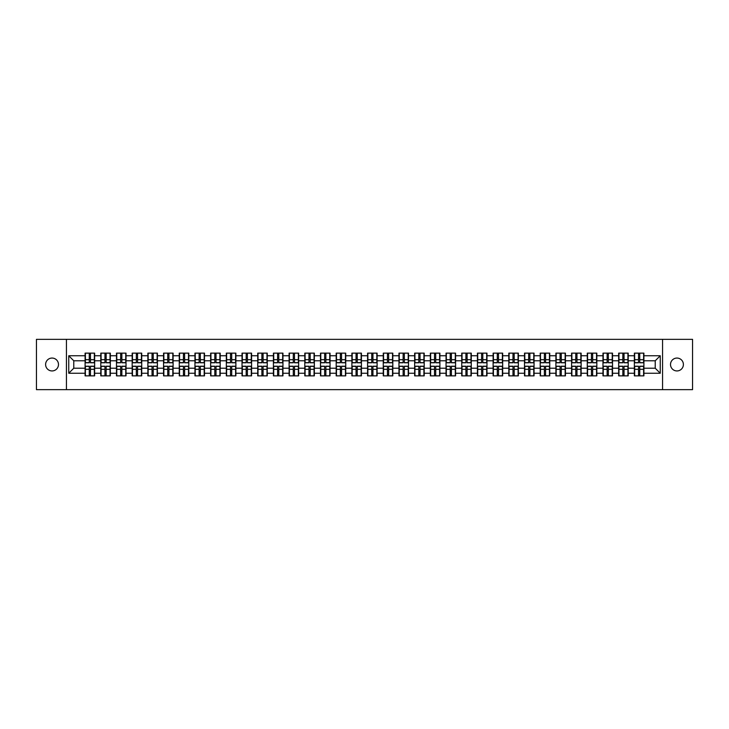 <?xml version="1.0" encoding="UTF-8"?>
<svg xmlns="http://www.w3.org/2000/svg" width="729" height="729" viewBox="0 0 729 729"><rect width="100%" height="100%" fill="white"/><g stroke="black" fill="none" stroke-linecap="round" stroke-linejoin="round"><path stroke-width="1.09" d="M676.959 370.943A6.443 6.443 0 0 1 670.516 364.5A6.443 6.443 0 0 1 676.959 358.057A6.443 6.443 0 0 1 683.392 364.5A6.443 6.443 0 0 1 676.959 370.943M52.041 370.943A6.443 6.443 0 0 1 45.608 364.5A6.443 6.443 0 0 1 52.041 358.057A6.443 6.443 0 0 1 58.484 364.5A6.443 6.443 0 0 1 52.041 370.943M662.57 389.651L692.55 389.651L692.55 339.349L662.57 339.349L662.57 389.651L66.43 389.651L66.43 339.349L36.45 339.349L36.45 389.651L66.43 389.651M662.57 339.349L66.43 339.349M655.225 368.218L655.225 360.782L643.907 360.782L643.907 368.218L655.225 368.218L660.255 373.248L660.255 355.752L643.907 355.752L643.907 353.137L634.358 353.137L634.358 360.782L628.216 360.782L628.216 368.218L634.358 368.218L634.358 360.782M660.255 373.248L643.907 373.248L643.907 375.863L634.358 375.863L634.358 373.248L628.216 373.248L628.216 375.863L618.657 375.863L618.657 373.248L612.524 373.248L612.524 375.863L602.965 375.863L602.965 373.248L596.832 373.248L596.832 375.863L587.273 375.863L587.273 373.248L581.141 373.248L581.141 375.863L571.582 375.863L571.582 373.248L565.449 373.248L565.449 375.863L555.89 375.863L555.89 373.248L549.748 373.248L549.748 375.863L540.198 375.863L540.198 373.248L534.056 373.248L534.056 375.863L524.497 375.863L524.497 373.248L518.365 373.248L518.365 375.863L508.806 375.863L508.806 373.248L502.673 373.248L502.673 375.863L493.114 375.863L493.114 373.248L486.981 373.248L486.981 375.863L477.422 375.863L477.422 373.248L471.28 373.248L471.28 375.863L461.73 375.863L461.73 373.248L455.589 373.248L455.589 375.863L446.039 375.863L446.039 373.248L439.897 373.248L439.897 375.863L430.338 375.863L430.338 373.248L424.205 373.248L424.205 375.863L414.646 375.863L414.646 373.248L408.513 373.248L408.513 375.863L398.954 375.863L398.954 373.248L392.822 373.248L392.822 375.863L383.263 375.863L383.263 373.248L377.121 373.248L377.121 375.863L367.571 375.863L367.571 373.248L361.429 373.248L361.429 375.863L351.879 375.863L351.879 373.248L345.737 373.248L345.737 375.863L336.178 375.863L336.178 373.248L330.046 373.248L330.046 375.863L320.487 375.863L320.487 373.248L314.354 373.248L314.354 375.863L304.795 375.863L304.795 373.248L298.662 373.248L298.662 375.863L289.103 375.863L289.103 373.248L282.961 373.248L282.961 375.863L273.411 375.863L273.411 373.248L267.27 373.248L267.27 375.863L257.72 375.863L257.72 373.248L251.578 373.248L251.578 375.863L242.019 375.863L242.019 373.248L235.886 373.248L235.886 375.863L226.327 375.863L226.327 373.248L220.194 373.248L220.194 375.863L210.635 375.863L210.635 373.248L204.503 373.248L204.503 375.863L194.944 375.863L194.944 373.248L188.802 373.248L188.802 375.863L179.252 375.863L179.252 373.248L173.11 373.248L173.11 375.863L163.551 375.863L163.551 373.248L157.418 373.248L157.418 375.863L147.859 375.863L147.859 373.248L141.727 373.248L141.727 375.863L132.168 375.863L132.168 373.248L126.035 373.248L126.035 375.863L116.476 375.863L116.476 373.248L110.343 373.248L110.343 375.863L100.784 375.863L100.784 373.248L94.642 373.248L94.642 375.863L85.093 375.863L85.093 373.248L68.745 373.248L68.745 355.752L85.093 355.752L85.093 360.782L73.775 360.782L73.775 368.218L85.093 368.218L85.093 360.782M634.358 355.752L628.216 355.752L628.216 353.137L618.657 353.137L618.657 355.752L612.524 355.752L612.524 353.137L602.965 353.137L602.965 355.752L596.832 355.752L596.832 353.137L587.273 353.137L587.273 355.752L581.141 355.752L581.141 353.137L571.582 353.137L571.582 355.752L565.449 355.752L565.449 353.137L555.89 353.137L555.89 355.752L549.748 355.752L549.748 353.137L540.198 353.137L540.198 355.752L534.056 355.752L534.056 353.137L524.497 353.137L524.497 355.752L518.365 355.752L518.365 353.137L508.806 353.137L508.806 355.752L502.673 355.752L502.673 353.137L493.114 353.137L493.114 355.752L486.981 355.752L486.981 353.137L477.422 353.137L477.422 355.752L471.28 355.752L471.28 353.137L461.73 353.137L461.73 355.752L455.589 355.752L455.589 353.137L446.039 353.137L446.039 355.752L439.897 355.752L439.897 353.137L430.338 353.137L430.338 355.752L424.205 355.752L424.205 353.137L414.646 353.137L414.646 355.752L408.513 355.752L408.513 353.137L398.954 353.137L398.954 355.752L392.822 355.752L392.822 353.137L383.263 353.137L383.263 355.752L377.121 355.752L377.121 353.137L367.571 353.137L367.571 355.752L361.429 355.752L361.429 353.137L351.879 353.137L351.879 355.752L345.737 355.752L345.737 353.137L336.178 353.137L336.178 355.752L330.046 355.752L330.046 353.137L320.487 353.137L320.487 355.752L314.354 355.752L314.354 353.137L304.795 353.137L304.795 355.752L298.662 355.752L298.662 353.137L289.103 353.137L289.103 355.752L282.961 355.752L282.961 353.137L273.411 353.137L273.411 355.752L267.27 355.752L267.27 353.137L257.72 353.137L257.72 355.752L251.578 355.752L251.578 353.137L242.019 353.137L242.019 355.752L235.886 355.752L235.886 353.137L226.327 353.137L226.327 355.752L220.194 355.752L220.194 353.137L210.635 353.137L210.635 355.752L204.503 355.752L204.503 353.137L194.944 353.137L194.944 355.752L188.802 355.752L188.802 353.137L179.252 353.137L179.252 355.752L173.11 355.752L173.11 353.137L163.551 353.137L163.551 355.752L157.418 355.752L157.418 353.137L147.859 353.137L147.859 355.752L141.727 355.752L141.727 353.137L132.168 353.137L132.168 355.752L126.035 355.752L126.035 353.137L116.476 353.137L116.476 355.752L110.343 355.752L110.343 353.137L100.784 353.137L100.784 355.752L94.642 355.752L94.642 353.137L85.093 353.137L85.093 355.752M634.358 368.218L634.358 373.248M628.216 368.218L628.216 373.248M628.216 355.752L628.216 360.782M612.524 368.218L618.657 368.218L618.657 360.782L612.524 360.782L612.524 373.248M618.657 368.218L618.657 373.248M618.657 355.752L618.657 360.782M612.524 355.752L612.524 360.782M596.832 368.218L602.965 368.218L602.965 360.782L596.832 360.782L596.832 373.248M602.965 368.218L602.965 373.248M602.965 355.752L602.965 360.782M596.832 355.752L596.832 360.782M581.141 368.218L587.273 368.218L587.273 360.782L581.141 360.782L581.141 373.248M587.273 368.218L587.273 373.248M587.273 355.752L587.273 360.782M581.141 355.752L581.141 360.782M565.449 368.218L571.582 368.218L571.582 360.782L565.449 360.782L565.449 373.248M571.582 368.218L571.582 373.248M571.582 355.752L571.582 360.782M565.449 355.752L565.449 360.782M549.748 368.218L555.89 368.218L555.89 360.782L549.748 360.782L549.748 373.248M555.89 368.218L555.89 373.248M555.89 355.752L555.89 360.782M549.748 355.752L549.748 360.782M534.056 368.218L540.198 368.218L540.198 360.782L534.056 360.782L534.056 373.248M540.198 368.218L540.198 373.248M540.198 355.752L540.198 360.782M534.056 355.752L534.056 360.782M518.365 368.218L524.497 368.218L524.497 360.782L518.365 360.782L518.365 373.248M524.497 368.218L524.497 373.248M524.497 355.752L524.497 360.782M518.365 355.752L518.365 360.782M502.673 368.218L508.806 368.218L508.806 360.782L502.673 360.782L502.673 373.248M508.806 368.218L508.806 373.248M508.806 355.752L508.806 360.782M502.673 355.752L502.673 360.782M486.981 368.218L493.114 368.218L493.114 360.782L486.981 360.782L486.981 373.248M493.114 368.218L493.114 373.248M493.114 355.752L493.114 360.782M486.981 355.752L486.981 360.782M471.28 368.218L477.422 368.218L477.422 360.782L471.28 360.782L471.28 373.248M477.422 368.218L477.422 373.248M477.422 355.752L477.422 360.782M471.28 355.752L471.28 360.782M455.589 368.218L461.73 368.218L461.73 360.782L455.589 360.782L455.589 373.248M461.73 368.218L461.73 373.248M461.73 355.752L461.73 360.782M455.589 355.752L455.589 360.782M439.897 368.218L446.039 368.218L446.039 360.782L439.897 360.782L439.897 373.248M446.039 368.218L446.039 373.248M446.039 355.752L446.039 360.782M439.897 355.752L439.897 360.782M424.205 368.218L430.338 368.218L430.338 360.782L424.205 360.782L424.205 373.248M430.338 368.218L430.338 373.248M430.338 355.752L430.338 360.782M424.205 355.752L424.205 360.782M408.513 368.218L414.646 368.218L414.646 360.782L408.513 360.782L408.513 373.248M414.646 368.218L414.646 373.248M414.646 355.752L414.646 360.782M408.513 355.752L408.513 360.782M392.822 368.218L398.954 368.218L398.954 360.782L392.822 360.782L392.822 373.248M398.954 368.218L398.954 373.248M398.954 355.752L398.954 360.782M392.822 355.752L392.822 360.782M377.121 368.218L383.263 368.218L383.263 360.782L377.121 360.782L377.121 373.248M383.263 368.218L383.263 373.248M383.263 355.752L383.263 360.782M377.121 355.752L377.121 360.782M361.429 368.218L367.571 368.218L367.571 360.782L361.429 360.782L361.429 373.248M367.571 368.218L367.571 373.248M367.571 355.752L367.571 360.782M361.429 355.752L361.429 360.782M345.737 368.218L351.879 368.218L351.879 360.782L345.737 360.782L345.737 373.248M351.879 368.218L351.879 373.248M351.879 355.752L351.879 360.782M345.737 355.752L345.737 360.782M330.046 368.218L336.178 368.218L336.178 360.782L330.046 360.782L330.046 373.248M336.178 368.218L336.178 373.248M336.178 355.752L336.178 360.782M330.046 355.752L330.046 360.782M314.354 368.218L320.487 368.218L320.487 360.782L314.354 360.782L314.354 373.248M320.487 368.218L320.487 373.248M320.487 355.752L320.487 360.782M314.354 355.752L314.354 360.782M298.662 368.218L304.795 368.218L304.795 360.782L298.662 360.782L298.662 373.248M304.795 368.218L304.795 373.248M304.795 355.752L304.795 360.782M298.662 355.752L298.662 360.782M282.961 368.218L289.103 368.218L289.103 360.782L282.961 360.782L282.961 373.248M289.103 368.218L289.103 373.248M289.103 355.752L289.103 360.782M282.961 355.752L282.961 360.782M267.27 368.218L273.411 368.218L273.411 360.782L267.27 360.782L267.27 373.248M273.411 368.218L273.411 373.248M273.411 355.752L273.411 360.782M267.27 355.752L267.27 360.782M251.578 368.218L257.72 368.218L257.72 360.782L251.578 360.782L251.578 373.248M257.72 368.218L257.72 373.248M257.72 355.752L257.72 360.782M251.578 355.752L251.578 360.782M235.886 368.218L242.019 368.218L242.019 360.782L235.886 360.782L235.886 373.248M242.019 368.218L242.019 373.248M242.019 355.752L242.019 360.782M235.886 355.752L235.886 360.782M220.194 368.218L226.327 368.218L226.327 360.782L220.194 360.782L220.194 373.248M226.327 368.218L226.327 373.248M226.327 355.752L226.327 360.782M220.194 355.752L220.194 360.782M204.503 368.218L210.635 368.218L210.635 360.782L204.503 360.782L204.503 373.248M210.635 368.218L210.635 373.248M210.635 355.752L210.635 360.782M204.503 355.752L204.503 360.782M188.802 368.218L194.944 368.218L194.944 360.782L188.802 360.782L188.802 373.248M194.944 368.218L194.944 373.248M194.944 355.752L194.944 360.782M188.802 355.752L188.802 360.782M173.11 368.218L179.252 368.218L179.252 360.782L173.11 360.782L173.11 373.248M179.252 368.218L179.252 373.248M179.252 355.752L179.252 360.782M173.11 355.752L173.11 360.782M157.418 368.218L163.551 368.218L163.551 360.782L157.418 360.782L157.418 373.248M163.551 368.218L163.551 373.248M163.551 355.752L163.551 360.782M157.418 355.752L157.418 360.782M141.727 368.218L147.859 368.218L147.859 360.782L141.727 360.782L141.727 373.248M147.859 368.218L147.859 373.248M147.859 355.752L147.859 360.782M141.727 355.752L141.727 360.782M126.035 368.218L132.168 368.218L132.168 360.782L126.035 360.782L126.035 373.248M132.168 368.218L132.168 373.248M132.168 355.752L132.168 360.782M126.035 355.752L126.035 360.782M110.343 368.218L116.476 368.218L116.476 360.782L110.343 360.782L110.343 373.248M116.476 368.218L116.476 373.248M116.476 355.752L116.476 360.782M110.343 355.752L110.343 360.782M94.642 368.218L100.784 368.218L100.784 360.782L94.642 360.782L94.642 373.248M100.784 368.218L100.784 373.248M100.784 355.752L100.784 360.782M94.642 355.752L94.642 360.782M85.093 368.218L85.093 373.248M73.775 368.218L68.745 373.248M68.745 355.752L73.775 360.782M643.907 368.218L643.907 373.248M643.907 355.752L643.907 360.782M660.255 355.752L655.225 360.782M94.342 353.137L94.342 362.787L90.469 362.787L90.469 353.137M89.266 353.137L89.266 362.787L85.393 362.787L85.393 353.137M89.266 354.44L90.469 354.44M90.469 358.167L89.266 358.167M85.393 375.863L85.393 366.213L89.266 366.213L89.266 375.863M90.469 375.863L90.469 366.213L94.342 366.213L94.342 375.863M90.469 374.56L89.266 374.56M89.266 370.833L90.469 370.833M110.033 353.137L110.033 362.787L106.161 362.787L106.161 353.137M104.958 353.137L104.958 362.787L101.085 362.787L101.085 353.137M104.958 354.44L106.161 354.44M106.161 358.167L104.958 358.167M125.734 353.137L125.734 362.787L121.861 362.787L121.861 353.137M120.65 353.137L120.65 362.787L116.777 362.787L116.777 353.137M120.65 354.44L121.861 354.44M121.861 358.167L120.65 358.167M141.426 353.137L141.426 362.787L137.553 362.787L137.553 353.137M136.341 353.137L136.341 362.787L132.468 362.787L132.468 353.137M136.341 354.44L137.553 354.44M137.553 358.167L136.341 358.167M157.118 353.137L157.118 362.787L153.245 362.787L153.245 353.137M152.033 353.137L152.033 362.787L148.16 362.787L148.16 353.137M152.033 354.44L153.245 354.44M153.245 358.167L152.033 358.167M172.809 353.137L172.809 362.787L168.937 362.787L168.937 353.137M167.734 353.137L167.734 362.787L163.861 362.787L163.861 353.137M167.734 354.44L168.937 354.44M168.937 358.167L167.734 358.167M101.085 375.863L101.085 366.213L104.958 366.213L104.958 375.863M106.161 375.863L106.161 366.213L110.033 366.213L110.033 375.863M106.161 374.56L104.958 374.56M104.958 370.833L106.161 370.833M116.777 375.863L116.777 366.213L120.65 366.213L120.65 375.863M121.861 375.863L121.861 366.213L125.734 366.213L125.734 375.863M121.861 374.56L120.65 374.56M120.65 370.833L121.861 370.833M132.468 375.863L132.468 366.213L136.341 366.213L136.341 375.863M137.553 375.863L137.553 366.213L141.426 366.213L141.426 375.863M137.553 374.56L136.341 374.56M136.341 370.833L137.553 370.833M148.16 375.863L148.16 366.213L152.033 366.213L152.033 375.863M153.245 375.863L153.245 366.213L157.118 366.213L157.118 375.863M153.245 374.56L152.033 374.56M152.033 370.833L153.245 370.833M163.861 375.863L163.861 366.213L167.734 366.213L167.734 375.863M168.937 375.863L168.937 366.213L172.809 366.213L172.809 375.863M168.937 374.56L167.734 374.56M167.734 370.833L168.937 370.833M188.501 353.137L188.501 362.787L184.628 362.787L184.628 353.137M183.426 353.137L183.426 362.787L179.553 362.787L179.553 353.137M183.426 354.44L184.628 354.44M184.628 358.167L183.426 358.167M179.553 375.863L179.553 366.213L183.426 366.213L183.426 375.863M184.628 375.863L184.628 366.213L188.501 366.213L188.501 375.863M184.628 374.56L183.426 374.56M183.426 370.833L184.628 370.833M204.193 353.137L204.193 362.787L200.32 362.787L200.32 353.137M199.117 353.137L199.117 362.787L195.244 362.787L195.244 353.137M199.117 354.44L200.32 354.44M200.32 358.167L199.117 358.167M195.244 375.863L195.244 366.213L199.117 366.213L199.117 375.863M200.32 375.863L200.32 366.213L204.193 366.213L204.193 375.863M200.32 374.56L199.117 374.56M199.117 370.833L200.32 370.833M219.894 353.137L219.894 362.787L216.021 362.787L216.021 353.137M214.809 353.137L214.809 362.787L210.936 362.787L210.936 353.137M214.809 354.44L216.021 354.44M216.021 358.167L214.809 358.167M210.936 375.863L210.936 366.213L214.809 366.213L214.809 375.863M216.021 375.863L216.021 366.213L219.894 366.213L219.894 375.863M216.021 374.56L214.809 374.56M214.809 370.833L216.021 370.833M235.585 353.137L235.585 362.787L231.713 362.787L231.713 353.137M230.501 353.137L230.501 362.787L226.628 362.787L226.628 353.137M230.501 354.44L231.713 354.44M231.713 358.167L230.501 358.167M226.628 375.863L226.628 366.213L230.501 366.213L230.501 375.863M231.713 375.863L231.713 366.213L235.585 366.213L235.585 375.863M231.713 374.56L230.501 374.56M230.501 370.833L231.713 370.833M251.277 353.137L251.277 362.787L247.404 362.787L247.404 353.137M246.192 353.137L246.192 362.787L242.32 362.787L242.32 353.137M246.192 354.44L247.404 354.44M247.404 358.167L246.192 358.167M242.32 375.863L242.32 366.213L246.192 366.213L246.192 375.863M247.404 375.863L247.404 366.213L251.277 366.213L251.277 375.863M247.404 374.56L246.192 374.56M246.192 370.833L247.404 370.833M266.969 353.137L266.969 362.787L263.096 362.787L263.096 353.137M261.893 353.137L261.893 362.787L258.02 362.787L258.02 353.137M261.893 354.44L263.096 354.44M263.096 358.167L261.893 358.167M258.02 375.863L258.02 366.213L261.893 366.213L261.893 375.863M263.096 375.863L263.096 366.213L266.969 366.213L266.969 375.863M263.096 374.56L261.893 374.56M261.893 370.833L263.096 370.833M282.661 353.137L282.661 362.787L278.788 362.787L278.788 353.137M277.585 353.137L277.585 362.787L273.712 362.787L273.712 353.137M277.585 354.44L278.788 354.44M278.788 358.167L277.585 358.167M273.712 375.863L273.712 366.213L277.585 366.213L277.585 375.863M278.788 375.863L278.788 366.213L282.661 366.213L282.661 375.863M278.788 374.56L277.585 374.56M277.585 370.833L278.788 370.833M298.352 353.137L298.352 362.787L294.48 362.787L294.48 353.137M293.277 353.137L293.277 362.787L289.404 362.787L289.404 353.137M293.277 354.44L294.48 354.44M294.48 358.167L293.277 358.167M289.404 375.863L289.404 366.213L293.277 366.213L293.277 375.863M294.48 375.863L294.48 366.213L298.352 366.213L298.352 375.863M294.48 374.56L293.277 374.56M293.277 370.833L294.48 370.833M314.053 353.137L314.053 362.787L310.18 362.787L310.18 353.137M308.968 353.137L308.968 362.787L305.096 362.787L305.096 353.137M308.968 354.44L310.18 354.44M310.18 358.167L308.968 358.167M305.096 375.863L305.096 366.213L308.968 366.213L308.968 375.863M310.18 375.863L310.18 366.213L314.053 366.213L314.053 375.863M310.18 374.56L308.968 374.56M308.968 370.833L310.18 370.833M329.745 353.137L329.745 362.787L325.872 362.787L325.872 353.137M324.66 353.137L324.66 362.787L320.787 362.787L320.787 353.137M324.66 354.44L325.872 354.44M325.872 358.167L324.66 358.167M320.787 375.863L320.787 366.213L324.66 366.213L324.66 375.863M325.872 375.863L325.872 366.213L329.745 366.213L329.745 375.863M325.872 374.56L324.66 374.56M324.66 370.833L325.872 370.833M345.437 353.137L345.437 362.787L341.564 362.787L341.564 353.137M340.361 353.137L340.361 362.787L336.479 362.787L336.479 353.137M340.361 354.44L341.564 354.44M341.564 358.167L340.361 358.167M336.479 375.863L336.479 366.213L340.361 366.213L340.361 375.863M341.564 375.863L341.564 366.213L345.437 366.213L345.437 375.863M341.564 374.56L340.361 374.56M340.361 370.833L341.564 370.833M361.128 353.137L361.128 362.787L357.256 362.787L357.256 353.137M356.053 353.137L356.053 362.787L352.18 362.787L352.18 353.137M356.053 354.44L357.256 354.44M357.256 358.167L356.053 358.167M352.18 375.863L352.18 366.213L356.053 366.213L356.053 375.863M357.256 375.863L357.256 366.213L361.128 366.213L361.128 375.863M357.256 374.56L356.053 374.56M356.053 370.833L357.256 370.833M376.82 353.137L376.82 362.787L372.947 362.787L372.947 353.137M371.744 353.137L371.744 362.787L367.872 362.787L367.872 353.137M371.744 354.44L372.947 354.44M372.947 358.167L371.744 358.167M367.872 375.863L367.872 366.213L371.744 366.213L371.744 375.863M372.947 375.863L372.947 366.213L376.82 366.213L376.82 375.863M372.947 374.56L371.744 374.56M371.744 370.833L372.947 370.833M392.521 353.137L392.521 362.787L388.639 362.787L388.639 353.137M387.436 353.137L387.436 362.787L383.563 362.787L383.563 353.137M387.436 354.44L388.639 354.44M388.639 358.167L387.436 358.167M383.563 375.863L383.563 366.213L387.436 366.213L387.436 375.863M388.639 375.863L388.639 366.213L392.521 366.213L392.521 375.863M388.639 374.56L387.436 374.56M387.436 370.833L388.639 370.833M408.213 353.137L408.213 362.787L404.34 362.787L404.34 353.137M403.128 353.137L403.128 362.787L399.255 362.787L399.255 353.137M403.128 354.44L404.34 354.44M404.34 358.167L403.128 358.167M399.255 375.863L399.255 366.213L403.128 366.213L403.128 375.863M404.34 375.863L404.34 366.213L408.213 366.213L408.213 375.863M404.34 374.56L403.128 374.56M403.128 370.833L404.34 370.833M423.904 353.137L423.904 362.787L420.032 362.787L420.032 353.137M418.82 353.137L418.82 362.787L414.947 362.787L414.947 353.137M418.82 354.44L420.032 354.44M420.032 358.167L418.82 358.167M414.947 375.863L414.947 366.213L418.82 366.213L418.82 375.863M420.032 375.863L420.032 366.213L423.904 366.213L423.904 375.863M420.032 374.56L418.82 374.56M418.82 370.833L420.032 370.833M439.596 353.137L439.596 362.787L435.723 362.787L435.723 353.137M434.52 353.137L434.52 362.787L430.648 362.787L430.648 353.137M434.52 354.44L435.723 354.44M435.723 358.167L434.52 358.167M430.648 375.863L430.648 366.213L434.52 366.213L434.52 375.863M435.723 375.863L435.723 366.213L439.596 366.213L439.596 375.863M435.723 374.56L434.52 374.56M434.52 370.833L435.723 370.833M455.288 353.137L455.288 362.787L451.415 362.787L451.415 353.137M450.212 353.137L450.212 362.787L446.339 362.787L446.339 353.137M450.212 354.44L451.415 354.44M451.415 358.167L450.212 358.167M446.339 375.863L446.339 366.213L450.212 366.213L450.212 375.863M451.415 375.863L451.415 366.213L455.288 366.213L455.288 375.863M451.415 374.56L450.212 374.56M450.212 370.833L451.415 370.833M470.98 353.137L470.98 362.787L467.107 362.787L467.107 353.137M465.904 353.137L465.904 362.787L462.031 362.787L462.031 353.137M465.904 354.44L467.107 354.44M467.107 358.167L465.904 358.167M462.031 375.863L462.031 366.213L465.904 366.213L465.904 375.863M467.107 375.863L467.107 366.213L470.98 366.213L470.98 375.863M467.107 374.56L465.904 374.56M465.904 370.833L467.107 370.833M486.68 353.137L486.68 362.787L482.808 362.787L482.808 353.137M481.596 353.137L481.596 362.787L477.723 362.787L477.723 353.137M481.596 354.44L482.808 354.44M482.808 358.167L481.596 358.167M477.723 375.863L477.723 366.213L481.596 366.213L481.596 375.863M482.808 375.863L482.808 366.213L486.68 366.213L486.68 375.863M482.808 374.56L481.596 374.56M481.596 370.833L482.808 370.833M502.372 353.137L502.372 362.787L498.499 362.787L498.499 353.137M497.287 353.137L497.287 362.787L493.415 362.787L493.415 353.137M497.287 354.44L498.499 354.44M498.499 358.167L497.287 358.167M493.415 375.863L493.415 366.213L497.287 366.213L497.287 375.863M498.499 375.863L498.499 366.213L502.372 366.213L502.372 375.863M498.499 374.56L497.287 374.56M497.287 370.833L498.499 370.833M518.064 353.137L518.064 362.787L514.191 362.787L514.191 353.137M512.979 353.137L512.979 362.787L509.106 362.787L509.106 353.137M512.979 354.44L514.191 354.44M514.191 358.167L512.979 358.167M509.106 375.863L509.106 366.213L512.979 366.213L512.979 375.863M514.191 375.863L514.191 366.213L518.064 366.213L518.064 375.863M514.191 374.56L512.979 374.56M512.979 370.833L514.191 370.833M533.756 353.137L533.756 362.787L529.883 362.787L529.883 353.137M528.68 353.137L528.68 362.787L524.807 362.787L524.807 353.137M528.68 354.44L529.883 354.44M529.883 358.167L528.68 358.167M524.807 375.863L524.807 366.213L528.68 366.213L528.68 375.863M529.883 375.863L529.883 366.213L533.756 366.213L533.756 375.863M529.883 374.56L528.68 374.56M528.68 370.833L529.883 370.833M549.447 353.137L549.447 362.787L545.574 362.787L545.574 353.137M544.372 353.137L544.372 362.787L540.499 362.787L540.499 353.137M544.372 354.44L545.574 354.44M545.574 358.167L544.372 358.167M540.499 375.863L540.499 366.213L544.372 366.213L544.372 375.863M545.574 375.863L545.574 366.213L549.447 366.213L549.447 375.863M545.574 374.56L544.372 374.56M544.372 370.833L545.574 370.833M565.139 353.137L565.139 362.787L561.266 362.787L561.266 353.137M560.063 353.137L560.063 362.787L556.191 362.787L556.191 353.137M560.063 354.44L561.266 354.44M561.266 358.167L560.063 358.167M556.191 375.863L556.191 366.213L560.063 366.213L560.063 375.863M561.266 375.863L561.266 366.213L565.139 366.213L565.139 375.863M561.266 374.56L560.063 374.56M560.063 370.833L561.266 370.833M580.84 353.137L580.84 362.787L576.967 362.787L576.967 353.137M575.755 353.137L575.755 362.787L571.882 362.787L571.882 353.137M575.755 354.44L576.967 354.44M576.967 358.167L575.755 358.167M571.882 375.863L571.882 366.213L575.755 366.213L575.755 375.863M576.967 375.863L576.967 366.213L580.84 366.213L580.84 375.863M576.967 374.56L575.755 374.56M575.755 370.833L576.967 370.833M596.532 353.137L596.532 362.787L592.659 362.787L592.659 353.137M591.447 353.137L591.447 362.787L587.574 362.787L587.574 353.137M591.447 354.44L592.659 354.44M592.659 358.167L591.447 358.167M587.574 375.863L587.574 366.213L591.447 366.213L591.447 375.863M592.659 375.863L592.659 366.213L596.532 366.213L596.532 375.863M592.659 374.56L591.447 374.56M591.447 370.833L592.659 370.833M612.223 353.137L612.223 362.787L608.351 362.787L608.351 353.137M607.139 353.137L607.139 362.787L603.266 362.787L603.266 353.137M607.139 354.44L608.351 354.44M608.351 358.167L607.139 358.167M603.266 375.863L603.266 366.213L607.139 366.213L607.139 375.863M608.351 375.863L608.351 366.213L612.223 366.213L612.223 375.863M608.351 374.56L607.139 374.56M607.139 370.833L608.351 370.833M627.915 353.137L627.915 362.787L624.042 362.787L624.042 353.137M622.839 353.137L622.839 362.787L618.967 362.787L618.967 353.137M622.839 354.44L624.042 354.44M624.042 358.167L622.839 358.167M618.967 375.863L618.967 366.213L622.839 366.213L622.839 375.863M624.042 375.863L624.042 366.213L627.915 366.213L627.915 375.863M624.042 374.56L622.839 374.56M622.839 370.833L624.042 370.833M643.607 353.137L643.607 362.787L639.734 362.787L639.734 353.137M638.531 353.137L638.531 362.787L634.658 362.787L634.658 353.137M638.531 354.44L639.734 354.44M639.734 358.167L638.531 358.167M634.658 375.863L634.658 366.213L638.531 366.213L638.531 375.863M639.734 375.863L639.734 366.213L643.607 366.213L643.607 375.863M639.734 374.56L638.531 374.56M638.531 370.833L639.734 370.833M89.266 359.689L85.393 359.689M89.266 362.659L85.393 362.659M94.342 359.689L90.469 359.689M94.342 362.659L90.469 362.659M90.469 369.311L94.342 369.311M90.469 366.341L94.342 366.341M85.393 369.311L89.266 369.311M85.393 366.341L89.266 366.341M104.958 359.689L101.085 359.689M104.958 362.659L101.085 362.659M110.033 359.689L106.161 359.689M110.033 362.659L106.161 362.659M120.65 359.689L116.777 359.689M120.65 362.659L116.777 362.659M125.734 359.689L121.861 359.689M125.734 362.659L121.861 362.659M136.341 359.689L132.468 359.689M136.341 362.659L132.468 362.659M141.426 359.689L137.553 359.689M141.426 362.659L137.553 362.659M152.033 359.689L148.16 359.689M152.033 362.659L148.16 362.659M157.118 359.689L153.245 359.689M157.118 362.659L153.245 362.659M167.734 359.689L163.861 359.689M167.734 362.659L163.861 362.659M172.809 359.689L168.937 359.689M172.809 362.659L168.937 362.659M106.161 369.311L110.033 369.311M106.161 366.341L110.033 366.341M101.085 369.311L104.958 369.311M101.085 366.341L104.958 366.341M121.861 369.311L125.734 369.311M121.861 366.341L125.734 366.341M116.777 369.311L120.65 369.311M116.777 366.341L120.65 366.341M137.553 369.311L141.426 369.311M137.553 366.341L141.426 366.341M132.468 369.311L136.341 369.311M132.468 366.341L136.341 366.341M153.245 369.311L157.118 369.311M153.245 366.341L157.118 366.341M148.16 369.311L152.033 369.311M148.16 366.341L152.033 366.341M168.937 369.311L172.809 369.311M168.937 366.341L172.809 366.341M163.861 369.311L167.734 369.311M163.861 366.341L167.734 366.341M183.426 359.689L179.553 359.689M183.426 362.659L179.553 362.659M188.501 359.689L184.628 359.689M188.501 362.659L184.628 362.659M184.628 369.311L188.501 369.311M184.628 366.341L188.501 366.341M179.553 369.311L183.426 369.311M179.553 366.341L183.426 366.341M199.117 359.689L195.244 359.689M199.117 362.659L195.244 362.659M204.193 359.689L200.32 359.689M204.193 362.659L200.32 362.659M200.32 369.311L204.193 369.311M200.32 366.341L204.193 366.341M195.244 369.311L199.117 369.311M195.244 366.341L199.117 366.341M214.809 359.689L210.936 359.689M214.809 362.659L210.936 362.659M219.894 359.689L216.021 359.689M219.894 362.659L216.021 362.659M216.021 369.311L219.894 369.311M216.021 366.341L219.894 366.341M210.936 369.311L214.809 369.311M210.936 366.341L214.809 366.341M230.501 359.689L226.628 359.689M230.501 362.659L226.628 362.659M235.585 359.689L231.713 359.689M235.585 362.659L231.713 362.659M231.713 369.311L235.585 369.311M231.713 366.341L235.585 366.341M226.628 369.311L230.501 369.311M226.628 366.341L230.501 366.341M246.192 359.689L242.32 359.689M246.192 362.659L242.32 362.659M251.277 359.689L247.404 359.689M251.277 362.659L247.404 362.659M247.404 369.311L251.277 369.311M247.404 366.341L251.277 366.341M242.32 369.311L246.192 369.311M242.32 366.341L246.192 366.341M261.893 359.689L258.02 359.689M261.893 362.659L258.02 362.659M266.969 359.689L263.096 359.689M266.969 362.659L263.096 362.659M263.096 369.311L266.969 369.311M263.096 366.341L266.969 366.341M258.02 369.311L261.893 369.311M258.02 366.341L261.893 366.341M277.585 359.689L273.712 359.689M277.585 362.659L273.712 362.659M282.661 359.689L278.788 359.689M282.661 362.659L278.788 362.659M278.788 369.311L282.661 369.311M278.788 366.341L282.661 366.341M273.712 369.311L277.585 369.311M273.712 366.341L277.585 366.341M293.277 359.689L289.404 359.689M293.277 362.659L289.404 362.659M298.352 359.689L294.48 359.689M298.352 362.659L294.48 362.659M294.48 369.311L298.352 369.311M294.48 366.341L298.352 366.341M289.404 369.311L293.277 369.311M289.404 366.341L293.277 366.341M308.968 359.689L305.096 359.689M308.968 362.659L305.096 362.659M314.053 359.689L310.18 359.689M314.053 362.659L310.18 362.659M310.18 369.311L314.053 369.311M310.18 366.341L314.053 366.341M305.096 369.311L308.968 369.311M305.096 366.341L308.968 366.341M324.66 359.689L320.787 359.689M324.66 362.659L320.787 362.659M329.745 359.689L325.872 359.689M329.745 362.659L325.872 362.659M325.872 369.311L329.745 369.311M325.872 366.341L329.745 366.341M320.787 369.311L324.66 369.311M320.787 366.341L324.66 366.341M340.361 359.689L336.479 359.689M340.361 362.659L336.479 362.659M345.437 359.689L341.564 359.689M345.437 362.659L341.564 362.659M341.564 369.311L345.437 369.311M341.564 366.341L345.437 366.341M336.479 369.311L340.361 369.311M336.479 366.341L340.361 366.341M356.053 359.689L352.18 359.689M356.053 362.659L352.18 362.659M361.128 359.689L357.256 359.689M361.128 362.659L357.256 362.659M357.256 369.311L361.128 369.311M357.256 366.341L361.128 366.341M352.18 369.311L356.053 369.311M352.18 366.341L356.053 366.341M371.744 359.689L367.872 359.689M371.744 362.659L367.872 362.659M376.82 359.689L372.947 359.689M376.82 362.659L372.947 362.659M372.947 369.311L376.82 369.311M372.947 366.341L376.82 366.341M367.872 369.311L371.744 369.311M367.872 366.341L371.744 366.341M387.436 359.689L383.563 359.689M387.436 362.659L383.563 362.659M392.521 359.689L388.639 359.689M392.521 362.659L388.639 362.659M388.639 369.311L392.521 369.311M388.639 366.341L392.521 366.341M383.563 369.311L387.436 369.311M383.563 366.341L387.436 366.341M403.128 359.689L399.255 359.689M403.128 362.659L399.255 362.659M408.213 359.689L404.34 359.689M408.213 362.659L404.34 362.659M404.34 369.311L408.213 369.311M404.34 366.341L408.213 366.341M399.255 369.311L403.128 369.311M399.255 366.341L403.128 366.341M418.82 359.689L414.947 359.689M418.82 362.659L414.947 362.659M423.904 359.689L420.032 359.689M423.904 362.659L420.032 362.659M420.032 369.311L423.904 369.311M420.032 366.341L423.904 366.341M414.947 369.311L418.82 369.311M414.947 366.341L418.82 366.341M434.52 359.689L430.648 359.689M434.52 362.659L430.648 362.659M439.596 359.689L435.723 359.689M439.596 362.659L435.723 362.659M435.723 369.311L439.596 369.311M435.723 366.341L439.596 366.341M430.648 369.311L434.52 369.311M430.648 366.341L434.52 366.341M450.212 359.689L446.339 359.689M450.212 362.659L446.339 362.659M455.288 359.689L451.415 359.689M455.288 362.659L451.415 362.659M451.415 369.311L455.288 369.311M451.415 366.341L455.288 366.341M446.339 369.311L450.212 369.311M446.339 366.341L450.212 366.341M465.904 359.689L462.031 359.689M465.904 362.659L462.031 362.659M470.98 359.689L467.107 359.689M470.98 362.659L467.107 362.659M467.107 369.311L470.98 369.311M467.107 366.341L470.98 366.341M462.031 369.311L465.904 369.311M462.031 366.341L465.904 366.341M481.596 359.689L477.723 359.689M481.596 362.659L477.723 362.659M486.68 359.689L482.808 359.689M486.68 362.659L482.808 362.659M482.808 369.311L486.68 369.311M482.808 366.341L486.68 366.341M477.723 369.311L481.596 369.311M477.723 366.341L481.596 366.341M497.287 359.689L493.415 359.689M497.287 362.659L493.415 362.659M502.372 359.689L498.499 359.689M502.372 362.659L498.499 362.659M498.499 369.311L502.372 369.311M498.499 366.341L502.372 366.341M493.415 369.311L497.287 369.311M493.415 366.341L497.287 366.341M512.979 359.689L509.106 359.689M512.979 362.659L509.106 362.659M518.064 359.689L514.191 359.689M518.064 362.659L514.191 362.659M514.191 369.311L518.064 369.311M514.191 366.341L518.064 366.341M509.106 369.311L512.979 369.311M509.106 366.341L512.979 366.341M528.68 359.689L524.807 359.689M528.68 362.659L524.807 362.659M533.756 359.689L529.883 359.689M533.756 362.659L529.883 362.659M529.883 369.311L533.756 369.311M529.883 366.341L533.756 366.341M524.807 369.311L528.68 369.311M524.807 366.341L528.68 366.341M544.372 359.689L540.499 359.689M544.372 362.659L540.499 362.659M549.447 359.689L545.574 359.689M549.447 362.659L545.574 362.659M545.574 369.311L549.447 369.311M545.574 366.341L549.447 366.341M540.499 369.311L544.372 369.311M540.499 366.341L544.372 366.341M560.063 359.689L556.191 359.689M560.063 362.659L556.191 362.659M565.139 359.689L561.266 359.689M565.139 362.659L561.266 362.659M561.266 369.311L565.139 369.311M561.266 366.341L565.139 366.341M556.191 369.311L560.063 369.311M556.191 366.341L560.063 366.341M575.755 359.689L571.882 359.689M575.755 362.659L571.882 362.659M580.84 359.689L576.967 359.689M580.84 362.659L576.967 362.659M576.967 369.311L580.84 369.311M576.967 366.341L580.84 366.341M571.882 369.311L575.755 369.311M571.882 366.341L575.755 366.341M591.447 359.689L587.574 359.689M591.447 362.659L587.574 362.659M596.532 359.689L592.659 359.689M596.532 362.659L592.659 362.659M592.659 369.311L596.532 369.311M592.659 366.341L596.532 366.341M587.574 369.311L591.447 369.311M587.574 366.341L591.447 366.341M607.139 359.689L603.266 359.689M607.139 362.659L603.266 362.659M612.223 359.689L608.351 359.689M612.223 362.659L608.351 362.659M608.351 369.311L612.223 369.311M608.351 366.341L612.223 366.341M603.266 369.311L607.139 369.311M603.266 366.341L607.139 366.341M622.839 359.689L618.967 359.689M622.839 362.659L618.967 362.659M627.915 359.689L624.042 359.689M627.915 362.659L624.042 362.659M624.042 369.311L627.915 369.311M624.042 366.341L627.915 366.341M618.967 369.311L622.839 369.311M618.967 366.341L622.839 366.341M638.531 359.689L634.658 359.689M638.531 362.659L634.658 362.659M643.607 359.689L639.734 359.689M643.607 362.659L639.734 362.659M639.734 369.311L643.607 369.311M639.734 366.341L643.607 366.341M634.658 369.311L638.531 369.311M634.658 366.341L638.531 366.341"/></g></svg>
